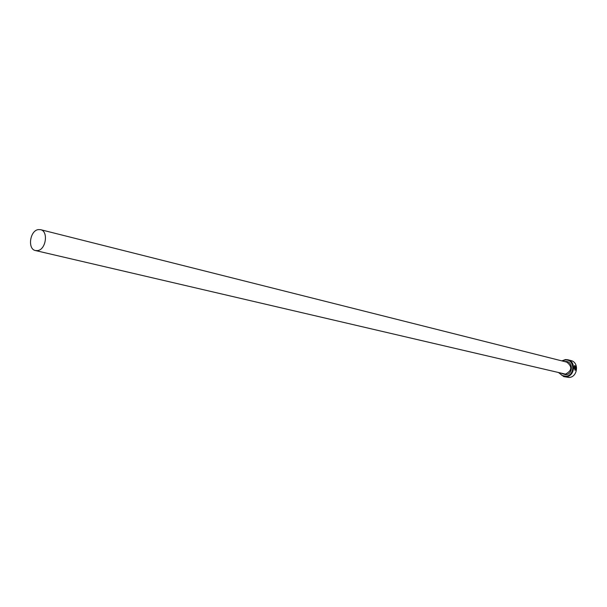 <?xml version="1.0" encoding="UTF-8"?>
<svg xmlns="http://www.w3.org/2000/svg" width="607" height="607" viewBox="0 0 607 607"><rect width="100%" height="100%" fill="white"/><g stroke="black" fill="none" stroke-linecap="round" stroke-linejoin="round"><path stroke-width="0.91" d="M575.079 369.913L574.252 367.743L574.67 366.021L574.343 367.736L575.17 369.906L575.922 368.859L574.746 368.57L574.761 368.085L576.195 368.434L575.11 370.407L574.139 367.69L574.594 365.535L575.58 366.233L574.67 366.021M575.11 370.407L576.195 368.434M575.884 367.402L574.844 366.711L575.884 367.402L575.8 366.613L576.18 367.948L575.057 367.675L574.844 366.711M559.343 372.956L562.135 375.505L565.785 376.211C575.428 375.794 574.806 358.737 565.216 360.027L562.249 360.983M561.809 360.877L565.421 359.579L567.871 359.769C576.392 361.469 574.768 376.492 566.02 376.772L563.789 376.613L558.903 372.857M563.789 376.613L569.047 377.471C577.765 377.19 579.382 362.235 570.884 360.543L567.871 359.769M37.634 250.6C46.033 249.659 48.606 231.092 40.555 229.658L38.249 229.605C29.834 230.675 27.376 249.211 35.479 250.554L37.634 250.6M576.081 367.925L575.762 366.742M574.859 366.711L574.867 366.226M575.489 366.241L574.601 365.535M576.096 368.441L574.761 368.115M40.555 229.658L566.786 362.129C572.462 366.613 572.029 370.619 565.496 374.14L35.479 250.554M564.753 361.613L565.269 361.544C573.061 360.505 573.562 374.344 565.732 374.694L561.854 373.548"/></g></svg>
